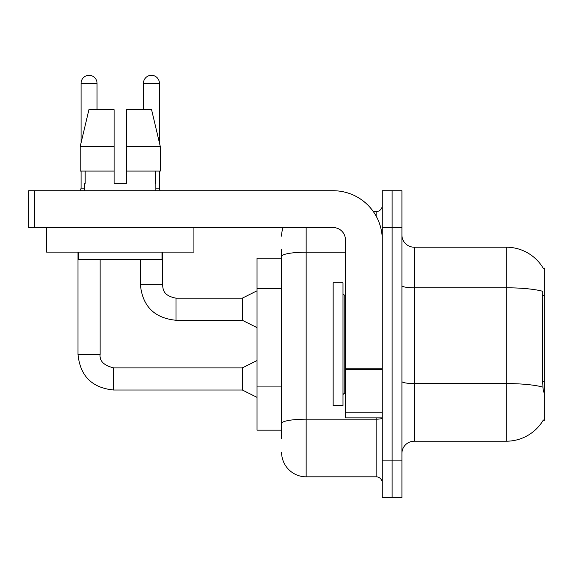 <?xml version="1.0" encoding="UTF-8"?>
<svg xmlns="http://www.w3.org/2000/svg" width="573" height="573" viewBox="0 0 573 573"><rect width="100%" height="100%" fill="white"/><g stroke="black" fill="none" stroke-linecap="round" stroke-linejoin="round"><path stroke-width="0.86" d="M543.233 268.236A42.975 42.975 0 0 0 506.288 247.207A42.975 42.975 0 0 1 543.233 268.236L544.35 268.085L544.35 420.338L543.14 420.338L543.362 419.973A42.975 42.975 0 0 1 506.288 441.21L414.2 441.21A12.277 12.277 0 0 0 401.917 453.487M281.587 280.104L281.587 249.663L281.587 258.258L257.033 258.258L257.033 430.158L281.587 430.158M392.097 460.857L392.097 497.693L401.917 497.693L401.917 460.857L392.097 460.857L392.097 497.693L382.27 497.693L382.27 460.857L392.097 460.857L392.097 227.56L392.097 460.857M382.27 460.857L382.27 190.73L392.097 190.73L392.097 227.56L392.097 190.73L401.917 190.73L401.917 460.857M543.362 392.097L542.574 381.425L542.746 291.306A42.975 7.463 180 0 0 506.288 287.796L506.288 247.207A42.975 42.975 0 0 1 543.14 268.085A42.975 42.975 0 0 0 506.288 247.207L414.2 247.207A12.277 12.277 0 0 1 401.917 234.93A12.277 12.277 0 0 0 414.2 247.207L414.2 441.21M281.587 438.753L281.587 249.663M306.147 227.56L306.147 476.815L376.132 476.815L376.132 417.882M373.338 211.602L376.132 211.602A6.138 6.138 0 0 0 382.27 205.463M281.587 427.702L281.587 395.52M382.27 482.96A6.138 6.138 0 0 0 376.132 476.815M281.587 236.155A24.56 24.56 0 0 1 283.141 227.56M306.147 476.815A24.56 24.56 0 0 1 281.587 452.262M333.157 344.208L333.157 405.605L342.983 405.605L342.983 282.818L333.157 282.818L333.157 344.208M382.27 417.882L345.44 417.882L345.44 368.231L382.27 368.231M382.27 239.843A49.113 49.113 0 0 0 333.157 190.73L34.788 190.73L34.788 227.56L333.157 227.56A12.277 12.277 0 0 1 345.44 239.843L345.44 368.231M34.788 227.56L28.65 227.56L28.65 190.73L34.788 190.73M193.918 227.56L193.918 252.12L46.578 252.12L46.578 227.56M126.389 183.36L114.106 183.36L126.389 183.36L114.106 183.36L126.389 183.36L126.389 109.687L151.58 109.687L160.297 146.523L160.297 171.083L126.389 171.083M143.458 109.687L143.458 83.293A7.979 7.979 0 0 1 151.437 75.307A7.979 7.979 0 0 1 159.416 83.293L159.416 142.784L160.297 146.523L126.389 146.523M114.106 146.523L114.106 171.083L114.106 146.523L114.106 171.083L80.199 171.083L80.199 146.523L88.922 109.687L114.106 109.687L114.106 146.523L80.199 146.523L81.08 142.784L81.08 83.293L97.045 83.293L97.045 109.687M84.639 183.36L85.176 183.36L84.639 183.36L84.639 190.73M155.856 183.36L155.326 183.36L155.856 183.36L155.856 190.73M155.326 171.083L155.326 183.36M114.106 171.083L114.106 183.36M85.176 183.36L85.176 171.083M78.501 252.12L78.501 259.49L161.994 259.49L161.994 252.12M160.297 171.083L160.297 146.523L151.58 109.687M88.922 109.687L80.199 146.523M81.08 83.293A7.979 7.979 0 0 1 89.059 75.307A7.979 7.979 0 0 1 97.045 83.293M257.033 397.375L242.3 390.005L242.3 367.909L257.033 360.539M78.007 252.12L78.007 354.401L100.11 354.401L100.11 259.49M81.08 171.083L81.08 188.152L84.639 188.152M257.033 327.634L242.3 320.264L242.3 298.168L257.033 290.798M140.385 259.49L140.385 284.659L162.488 284.659L162.488 252.12M155.856 188.152L159.416 188.152L160.06 190.73M159.416 171.083L159.416 188.152M544.35 381.425L542.574 381.425M544.35 295.475L542.574 295.475M281.587 288.699L257.033 288.699M281.587 386.925L257.033 386.925M506.288 441.21L506.288 287.796L414.2 287.796A12.277 2.134 0 0 1 401.917 285.662M542.875 387.119A42.975 7.463 180 0 0 506.288 383.566L414.2 383.566A12.277 2.134 -0 0 1 401.917 381.432M401.917 227.56L382.27 227.56M382.27 418.111A6.138 1.067 0 0 1 376.132 419.178L306.147 419.178A24.56 4.262 180 0 0 281.587 423.44M281.587 256.453A24.56 4.262 180 0 1 306.147 252.184L345.44 252.184M376.132 216.064L376.132 211.602M342.983 293.87L344.208 295.095L344.208 393.322L345.44 393.322M382.27 369.299L345.44 369.299M345.44 412.811L382.27 412.811M242.3 390.005L113.619 390.005C92.017 387.871 80.148 376.003 78.007 354.401C80.148 376.003 92.017 387.871 113.619 390.005C92.017 387.871 80.148 376.003 78.007 354.401C80.148 376.003 92.017 387.871 113.619 390.005C92.017 387.871 80.148 376.003 78.007 354.401C80.148 376.003 92.017 387.871 113.619 390.005C92.017 387.871 80.148 376.003 78.007 354.401C80.148 376.003 92.017 387.871 113.619 390.005L113.619 367.93M242.3 320.264L175.99 320.264C154.388 318.13 142.519 306.261 140.385 284.659C142.519 306.261 154.388 318.13 175.99 320.264C154.388 318.13 142.519 306.261 140.385 284.659C142.519 306.261 154.388 318.13 175.99 320.264C154.388 318.13 142.519 306.261 140.385 284.659C142.519 306.261 154.388 318.13 175.99 320.264L175.99 298.168L242.3 298.168M143.458 83.293L159.416 83.293M100.11 354.401C99.365 360.954 103.871 365.452 113.619 367.909C103.871 365.452 99.365 360.954 100.11 354.401C99.365 360.954 103.871 365.452 113.619 367.909C103.871 365.452 99.365 360.954 100.11 354.401C99.365 360.954 103.871 365.452 113.619 367.909C103.871 365.452 99.365 360.954 100.11 354.401C99.365 360.954 103.871 365.452 113.619 367.909C103.871 365.452 99.365 360.954 100.11 354.401M344.208 295.095L345.44 295.095M344.208 393.322L342.983 394.553M242.3 367.909L113.619 367.909M81.08 188.152L80.435 190.73M140.385 284.659C142.519 306.261 154.388 318.13 175.99 320.264M162.488 284.659C163.233 288.95 162.446 295.475 175.99 298.168"/></g></svg>

